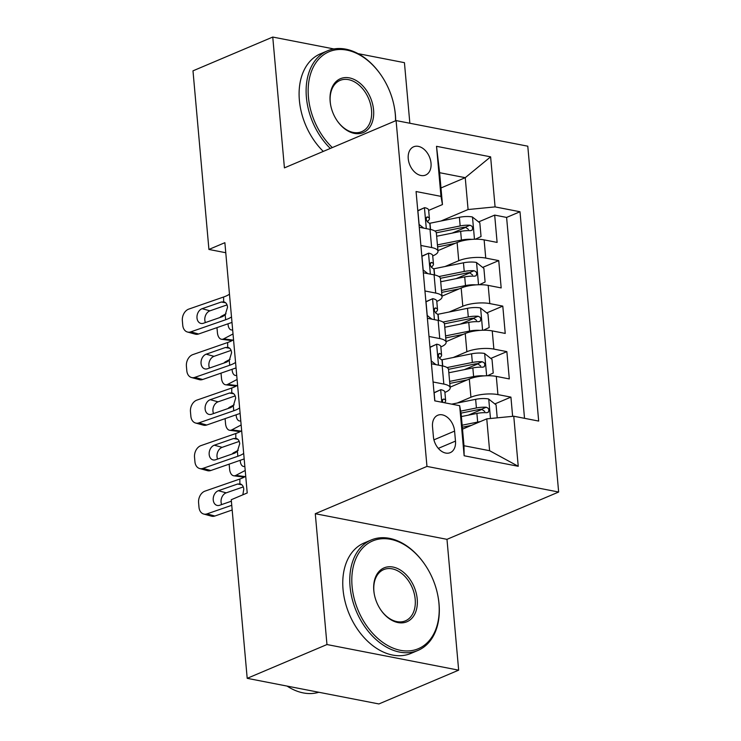 <?xml version="1.0" encoding="UTF-8"?>
<svg xmlns="http://www.w3.org/2000/svg" width="741" height="741" viewBox="0 0 741 741"><rect width="100%" height="100%" fill="white"/><g stroke="black" fill="none" stroke-linecap="round" stroke-linejoin="round"><path stroke-width="1.11" d="M408.245 158.704A15.348 10.615 67 0 0 425.621 175.061A15.348 10.615 67 0 0 431.021 163.14A15.348 10.615 67 0 0 413.645 146.792A15.348 10.615 67 0 0 408.245 158.704M409.847 123.247L404.438 62.67L358.098 53.648M558.649 492.033L527.787 146.19L396.092 120.57L426.964 466.413L558.649 492.033L446.98 539.337L315.286 513.717L326.966 644.54L458.66 670.16L446.98 539.337M458.66 670.16L378.892 703.95L247.198 678.33L326.966 644.54M512.633 416.331L510.92 397.12L494.858 403.928M482.345 409.227L468.377 415.145M450.12 387.154L469.303 379.031A19.192 5.854 -5.1 0 1 496.303 376.4L509.299 378.92L506.863 351.623L490.792 358.422M478.288 363.72L464.32 369.639M446.063 341.657L465.246 333.524A19.192 5.854 174.9 0 1 492.246 330.894L505.232 333.422L502.796 306.116L486.735 312.915M474.231 318.213L460.263 324.132M441.997 296.15L461.18 288.027A19.192 5.854 174.9 0 1 488.18 285.387L501.175 287.916L498.739 260.61L482.669 267.418M470.165 272.716L456.197 278.625M420.879 245.466L431.642 247.559A19.192 5.854 -5.1 0 1 437.996 251.264A19.192 5.854 -5.1 0 1 433.115 255.738L432.725 255.904M424.945 290.972L435.708 293.065A19.192 5.854 -5.1 0 1 442.053 296.761A19.192 5.854 -5.1 0 1 437.181 301.235L436.792 301.402M429.002 336.479L439.765 338.572A19.192 5.854 -5.1 0 1 446.119 342.268A19.192 5.854 -5.1 0 1 441.238 346.742L440.849 346.908M247.198 678.33L231.257 499.721L247.216 492.969L224.875 242.687L208.925 249.448L225.773 252.727M455.483 441.108L454.585 431.095A14.876 10.281 67 0 0 437.755 415.256A14.876 10.281 67 0 0 432.522 426.807L433.411 436.81A14.876 10.281 67 0 0 450.25 452.649A14.876 10.281 67 0 0 455.483 441.108L438.311 448.379M442.46 204.553L440.978 196.374L416.072 191.53L434.754 400.853L459.661 405.697L461.143 413.876L463.986 445.73L489.606 450.713L486.763 418.86L513.763 416.229L538.679 421.073L519.997 211.75L495.081 206.896L468.08 209.536L465.246 177.683L439.617 172.699L442.46 204.553L428.668 210.398M440.978 196.374L436.514 146.32L490.616 156.842L495.081 206.896M513.763 416.229L518.237 466.284L464.135 455.761L459.661 405.697M445.072 266.51L458.744 260.721A19.192 5.854 -5.1 0 1 485.744 258.081L498.739 260.61M437.94 250.643L457.123 242.52L458.744 260.721M449.139 312.017L462.81 306.228A19.192 5.854 -5.1 0 1 489.81 303.588L502.796 306.116M453.196 357.523L466.867 351.734A19.192 5.854 -5.1 0 1 493.867 349.094L506.863 351.623M433.068 381.986L443.831 384.079A19.192 5.854 -5.1 0 1 450.176 387.775A19.192 5.854 -5.1 0 1 445.304 392.248L444.915 392.415M457.262 403.03L470.933 397.232A19.192 5.854 -5.1 0 1 497.924 394.601L510.92 397.12M524.526 418.322L506.603 217.428L494.673 215.103L478.612 221.911M457.123 242.52A19.192 5.854 174.9 0 1 484.123 239.88L497.109 242.409L494.673 215.103M431.438 363.775L442.201 365.869A19.192 5.854 -5.1 0 1 448.555 369.574L450.176 387.775M446.119 342.268L444.489 324.067A19.192 5.854 174.9 0 0 438.144 320.371L427.381 318.278M442.053 296.761L440.432 278.56A19.192 5.854 174.9 0 0 434.078 274.865L423.315 272.771M437.996 251.264L436.366 233.054A19.192 5.854 174.9 0 0 430.021 229.358L419.258 227.265M462.504 429.141L486.763 418.86M333.922 48.952L272.753 37.05L192.984 70.84L208.925 249.448M272.753 37.05L284.424 167.874L396.092 120.57M315.286 513.717L426.964 466.413M440.978 187.964L465.246 177.683L490.616 156.842M441.015 221.003L468.08 209.536M466.108 227.209L452.14 233.128M506.603 217.428L519.997 211.75M463.986 445.73L464.135 455.761M489.606 450.713L518.237 466.284M436.514 146.32L439.617 172.699M231.757 505.297L207.035 513.874L214.862 516.023A9.596 7.067 105.3 0 1 211.518 516.171L203.692 514.032A9.596 7.067 -74.7 0 0 207.035 513.874M232.174 510.003L214.862 516.023M434.022 392.702L440.849 389.673A12.708 3.881 -5.1 0 1 444.878 392.091L445.656 400.742A12.708 3.881 174.9 0 0 443.896 399.01L442.553 399.788L442.673 402.4M245.716 476.194A23.99 7.317 -5.1 0 1 239.862 479.019L204.998 491.126A9.596 7.067 -74.7 0 0 198.588 502.731L198.996 507.289A9.596 7.067 -74.7 0 0 203.692 514.032M440.849 389.673L434.143 392.841L434.856 400.872M231.396 501.194L219.669 505.269A7.679 5.65 105.3 0 1 216.993 505.39A7.679 5.65 105.3 0 1 213.241 499.99A7.679 5.65 105.3 0 1 218.373 490.709L226.2 492.848L243.27 486.92M226.2 492.848A7.679 5.65 -74.7 0 0 221.068 502.139A7.679 5.65 -74.7 0 0 221.67 504.575M241.872 484.781L237.546 484.049L218.373 490.709M237.546 484.049L240.297 483.919C242.344 484.605 243.502 486.383 243.77 489.245L242.835 494.821M239.871 483.827L239.862 479.019M444.507 402.752L445.211 401.9A12.708 3.881 174.9 0 0 445.656 400.742M497.23 417.841L496.072 404.892L488.541 398.954A12.708 3.881 174.9 0 0 475.639 399.325L451.686 404.151M480.159 421.657A12.708 3.881 174.9 0 0 477.667 422.074L462.152 425.204M471.322 425.408L462.328 427.214M461.374 416.553L476.898 413.432A12.708 3.881 -5.1 0 1 486.744 412.709L488.31 412.246L488.967 409.949L488.162 408.226L486.253 407.244A12.708 3.881 174.9 0 0 476.407 407.967L460.643 411.144M461.004 413.126L478.686 409.56A6.474 1.973 -5.1 0 1 481.659 409.189L484.734 411.44M352.086 586.372A58.53 40.477 67 0 0 400.464 650.329A58.53 40.477 67 0 0 438.931 603.267A58.53 40.477 67 0 0 437.783 595.255A58.53 40.477 67 0 0 424.602 564.151A58.53 40.477 67 0 0 375.409 539.939A58.53 40.477 67 0 0 352.086 586.372M437.783 595.255L437.866 595.671A59.965 41.468 -113 0 1 439.043 603.878A59.965 41.468 -113 0 1 417.943 650.441A59.965 41.468 -113 0 1 350.058 586.566A59.965 41.468 -113 0 1 371.167 540.004A59.965 41.468 -113 0 1 424.361 563.799L424.602 564.151M373.797 590.596A29.26 20.239 -113 0 1 393.036 567.06A29.26 20.239 -113 0 1 417.22 599.043A29.26 20.239 -113 0 1 405.559 622.255A29.26 20.239 -113 0 1 380.957 610.149A29.26 20.239 -113 0 1 374.372 594.597A29.26 20.239 -113 0 1 373.797 590.596M380.837 609.973A27.825 19.238 67 0 0 405.401 620.847A27.825 19.238 67 0 0 415.192 599.237A27.825 19.238 67 0 0 383.699 569.607A27.825 19.238 67 0 0 373.909 591.207A27.825 19.238 67 0 0 374.418 594.81M318.815 692.261A59.965 41.468 -113 0 1 287.063 686.083M417.943 650.441L410.922 653.414A59.965 41.468 -113 0 1 343.046 589.54A59.965 41.468 -113 0 1 364.146 542.977L371.167 540.004M395.555 120.802A58.53 40.477 67 0 0 395.277 114.086A58.53 40.477 67 0 0 394.119 106.074A58.53 40.477 67 0 0 380.948 74.971A58.53 40.477 67 0 0 331.746 50.758A58.53 40.477 67 0 0 308.432 97.191A58.53 40.477 67 0 0 332.339 147.579M394.119 106.074L394.203 106.491A59.965 41.468 -113 0 1 395.388 114.698A59.965 41.468 -113 0 1 395.675 120.755M330.31 148.441A59.965 41.468 -113 0 1 306.404 97.386A59.965 41.468 -113 0 1 327.503 50.823A59.965 41.468 -113 0 1 380.707 74.619L380.948 74.971M330.143 101.415A29.26 20.239 -113 0 1 349.372 77.879A29.26 20.239 -113 0 1 373.566 109.863A29.26 20.239 -113 0 1 361.904 133.074A29.26 20.239 -113 0 1 337.303 120.968A29.26 20.239 -113 0 1 330.718 105.417A29.26 20.239 -113 0 1 330.143 101.415M337.183 120.792A27.825 19.238 67 0 0 361.747 131.657A27.825 19.238 67 0 0 371.537 110.057A27.825 19.238 67 0 0 340.045 80.417A27.825 19.238 67 0 0 330.254 102.026A27.825 19.238 67 0 0 330.755 105.63M323.289 151.414A59.965 41.468 -113 0 1 299.383 100.359A59.965 41.468 -113 0 1 320.483 53.797L327.503 50.823M243.687 453.446A23.99 7.317 -5.1 0 1 237.833 456.271L202.969 468.377L210.796 470.516A9.596 7.067 105.3 0 1 207.452 470.665L199.625 468.525A9.596 7.067 -74.7 0 0 202.969 468.377M244.178 458.929L210.796 470.516M429.956 347.196L436.792 344.176A12.708 3.881 -5.1 0 1 440.821 346.584L441.59 355.235A12.708 3.881 174.9 0 0 439.839 353.503L439.172 353.494M241.659 430.697A23.99 7.317 -5.1 0 1 235.795 433.513L200.941 445.619A9.596 7.067 -74.7 0 0 194.531 457.234L194.939 461.782A9.596 7.067 -74.7 0 0 199.625 468.525M436.792 344.176L430.076 347.334L431.299 360.987L435.949 364.655M237.815 439.274L233.48 438.542L236.24 438.422C238.287 439.107 239.445 440.876 239.714 443.739L237.389 451.371L234.777 453.103L215.603 459.763A7.679 5.65 105.3 0 1 212.936 459.883A7.679 5.65 105.3 0 1 209.175 454.492A7.679 5.65 105.3 0 1 214.306 445.202L222.133 447.342L239.204 441.414M222.133 447.342A7.679 5.65 -74.7 0 0 217.011 456.632A7.679 5.65 -74.7 0 0 217.604 459.068M233.48 438.542L214.306 445.202M235.814 438.32L235.795 433.513M439.533 358.357L441.154 356.393A12.708 3.881 174.9 0 0 441.59 355.235M438.616 354.022L439.839 353.503C437.783 354.569 437.94 356.384 440.33 358.968A12.708 3.881 -5.1 0 1 442.081 360.691L442.544 365.943M239.621 407.939A23.99 7.317 -5.1 0 1 233.767 410.764L198.912 422.87L206.739 425.01A9.596 7.067 105.3 0 1 203.395 425.158L195.568 423.018A9.596 7.067 -74.7 0 0 198.912 422.87M240.112 413.422L206.739 425.01M425.899 301.689L432.725 298.669A12.708 3.881 -5.1 0 1 436.764 301.087L437.533 309.729A12.708 3.881 174.9 0 0 435.773 307.997L435.106 307.987M237.592 385.19A23.99 7.317 -5.1 0 1 231.738 388.015L196.884 400.112A9.596 7.067 -74.7 0 0 190.465 411.727L190.872 416.275A9.596 7.067 -74.7 0 0 195.568 423.018M432.725 298.669L426.019 301.828L427.233 315.481L431.883 319.149M233.748 393.767L229.423 393.036L232.174 392.915C234.221 393.601 235.379 395.37 235.647 398.232L233.332 405.864L230.72 407.596L211.546 414.256A7.679 5.65 105.3 0 1 208.869 414.376A7.679 5.65 105.3 0 1 205.118 408.986A7.679 5.65 105.3 0 1 210.249 399.695L218.076 401.835L235.147 395.907M218.076 401.835A7.679 5.65 -74.7 0 0 212.945 411.125A7.679 5.65 -74.7 0 0 213.547 413.561M229.423 393.036L210.249 399.695M231.748 392.823L231.738 388.015M435.476 312.859L437.097 310.887A12.708 3.881 174.9 0 0 437.533 309.729M434.55 308.515L435.773 307.997C433.717 309.062 433.883 310.877 436.264 313.462A12.708 3.881 -5.1 0 1 438.014 315.194L438.487 320.436M235.564 362.432A23.99 7.317 -5.1 0 1 229.71 365.257L194.846 377.364L202.673 379.503A9.596 7.067 105.3 0 1 199.338 379.661L191.502 377.521A9.596 7.067 -74.7 0 0 194.846 377.364M236.055 367.916L202.673 379.503M421.842 256.182L428.668 253.163A12.708 3.881 -5.1 0 1 432.698 255.58L433.466 264.222A12.708 3.881 174.9 0 0 431.716 262.49L431.049 262.481M233.535 339.684A23.99 7.317 -5.1 0 1 227.672 342.509L192.817 354.615A9.596 7.067 -74.7 0 0 186.408 366.221L186.815 370.769A9.596 7.067 -74.7 0 0 191.502 377.521M428.668 253.163L421.953 256.33L423.176 269.974L427.826 273.642M229.691 348.261L225.357 347.529L228.117 347.409C230.164 348.094 231.322 349.863 231.59 352.725L229.265 360.358L226.663 362.099L207.489 368.749A7.679 5.65 105.3 0 1 204.812 368.879A7.679 5.65 105.3 0 1 201.061 363.479A7.679 5.65 105.3 0 1 206.183 354.189L214.01 356.328L231.081 350.4M214.01 356.328A7.679 5.65 -74.7 0 0 208.888 365.619A7.679 5.65 -74.7 0 0 209.49 368.055M225.357 347.529L206.183 354.189M227.691 347.316L227.672 342.509M431.41 267.353L433.031 265.38A12.708 3.881 174.9 0 0 433.466 264.222M430.493 263.009L431.716 262.49C429.66 263.555 429.817 265.38 432.207 267.955A12.708 3.881 -5.1 0 1 433.957 269.687L434.43 274.93M231.507 316.935A23.99 7.317 -5.1 0 1 225.644 319.751L190.789 331.857L198.616 333.996A9.596 7.067 105.3 0 1 195.272 334.154L187.445 332.014A9.596 7.067 -74.7 0 0 190.789 331.857M231.989 322.409L198.616 333.996M417.776 210.676L424.602 207.656A12.708 3.881 -5.1 0 1 428.641 210.074L429.41 218.715A12.708 3.881 174.9 0 0 427.659 216.983L426.992 216.974M229.469 294.177A23.99 7.317 -5.1 0 1 223.615 297.002L188.76 309.108A9.596 7.067 -74.7 0 0 182.351 320.714L182.749 325.262A9.596 7.067 -74.7 0 0 187.445 332.014M424.602 207.656L417.896 210.824L419.11 224.477L423.759 228.135M225.625 302.754L221.3 302.032L224.051 301.902C226.098 302.587 227.255 304.356 227.524 307.219L225.208 314.851L222.596 316.592L203.423 323.252A7.679 5.65 105.3 0 1 200.746 323.372A7.679 5.65 105.3 0 1 196.995 317.972A7.679 5.65 105.3 0 1 202.126 308.682L209.953 310.831L227.024 304.903M209.953 310.831A7.679 5.65 -74.7 0 0 204.822 320.112A7.679 5.65 -74.7 0 0 205.424 322.557M221.3 302.032L202.126 308.682M223.634 301.809L223.615 297.002M427.353 221.846L428.974 219.882A12.708 3.881 174.9 0 0 429.41 218.715M426.427 217.502L427.659 216.983C425.593 218.049 425.76 219.873 428.141 222.448A12.708 3.881 -5.1 0 1 429.9 224.18L430.364 229.423M487.504 375.733L493.228 373.038L492.015 359.385L484.484 353.448A12.708 3.881 174.9 0 0 471.582 353.818L442.182 359.737A36.698 11.198 174.9 0 0 441.673 359.848M238.213 450.324L233.823 452.631A9.596 5.4 -82.5 0 0 232.118 454.029M484.049 375.891A12.708 3.881 174.9 0 0 473.61 376.567L449.611 381.402M245.206 470.47L235.851 475.389L245.114 476.602M467.256 379.901L449.787 383.421M448.842 372.76L472.841 367.925A12.708 3.881 -5.1 0 1 482.678 367.203L484.243 366.749L484.901 364.442L484.105 362.72L482.196 361.738A12.708 3.881 174.9 0 0 472.35 362.46L447.045 367.564M448.509 369.314L474.62 364.053A6.474 1.973 -5.1 0 1 477.602 363.683L480.668 365.943M235.851 475.389A9.596 5.4 -82.5 0 1 233.786 475.796A9.596 5.4 -82.5 0 1 229.599 469.146L229.191 464.588A9.596 5.4 -82.5 0 1 229.164 464.135M244.836 466.339A7.679 4.316 97.5 0 1 243.622 466.478A7.679 4.316 97.5 0 1 240.269 461.152A7.679 4.316 97.5 0 1 240.223 460.3M244.271 477.111A9.596 5.4 97.5 0 1 243.613 477.093L233.786 475.796M483.447 330.227L489.171 327.531L487.948 313.878L480.427 307.941A12.708 3.881 174.9 0 0 467.515 308.312L438.126 314.24A36.698 11.198 174.9 0 0 437.607 314.341M234.156 404.818L229.756 407.133A9.596 5.4 -82.5 0 0 228.061 408.523M479.992 330.384A12.708 3.881 174.9 0 0 469.544 331.06L445.545 335.905M241.149 424.973L231.785 429.882L241.047 431.105M463.199 334.395L445.73 337.915M444.776 327.253L468.775 322.418A12.708 3.881 -5.1 0 1 478.621 321.696L480.187 321.242L480.844 318.936L480.038 317.222L478.13 316.24A12.708 3.881 174.9 0 0 468.293 316.953L442.979 322.057M444.452 323.808L470.563 318.547A6.474 1.973 -5.1 0 1 473.545 318.185L476.611 320.436M231.785 429.882A9.596 5.4 -82.5 0 1 229.729 430.289A9.596 5.4 -82.5 0 1 225.542 423.639L225.134 419.082A9.596 5.4 -82.5 0 1 225.097 418.637M240.779 420.842A7.679 4.316 97.5 0 1 239.565 420.971A7.679 4.316 97.5 0 1 236.212 415.645A7.679 4.316 97.5 0 1 236.166 414.793M240.204 431.605A9.596 5.4 97.5 0 1 239.556 431.586L229.729 430.289M479.381 284.72L485.105 282.025L483.892 268.372L476.361 262.434A12.708 3.881 174.9 0 0 463.458 262.805L434.059 268.733A36.698 11.198 174.9 0 0 433.55 268.835M230.09 359.32L225.699 361.627A9.596 5.4 -82.5 0 0 223.995 363.016M475.926 284.877A12.708 3.881 174.9 0 0 465.487 285.563L441.488 290.398M237.083 379.466L227.728 384.375L236.99 385.598M459.133 288.888L441.664 292.408M440.719 281.747L464.718 276.912A12.708 3.881 -5.1 0 1 474.555 276.189L476.12 275.735L476.778 273.429L475.981 271.715L474.073 270.734A12.708 3.881 174.9 0 0 464.227 271.456L438.922 276.55M440.386 278.31L466.497 273.049A6.474 1.973 -5.1 0 1 469.479 272.679L472.545 274.93M227.728 384.375A9.596 5.4 -82.5 0 1 225.662 384.792A9.596 5.4 -82.5 0 1 221.476 378.132L221.068 373.584A9.596 5.4 -82.5 0 1 221.04 373.131M236.712 375.335A7.679 4.316 97.5 0 1 235.499 375.474A7.679 4.316 97.5 0 1 232.155 370.148A7.679 4.316 97.5 0 1 232.109 369.287M236.147 386.098A9.596 5.4 97.5 0 1 235.49 386.08L225.662 384.792M475.324 239.223L481.048 236.518L479.825 222.865L472.304 216.937A12.708 3.881 174.9 0 0 459.392 217.298L430.002 223.226A36.698 11.198 174.9 0 0 429.484 223.328M226.033 313.814L221.633 316.12A9.596 5.4 -82.5 0 0 219.938 317.519M471.869 239.371A12.708 3.881 174.9 0 0 461.43 240.056L437.422 244.891M233.026 333.959L223.671 338.869L232.924 340.091M455.076 243.381L437.607 246.901M436.653 236.24L460.652 231.405A12.708 3.881 -5.1 0 1 470.498 230.683L472.063 230.229L472.721 227.922L471.915 226.209L470.007 225.227A12.708 3.881 174.9 0 0 460.17 225.949L434.865 231.044M436.329 232.804L462.44 227.543A6.474 1.973 -5.1 0 1 465.422 227.172L468.488 229.423M223.671 338.869A9.596 5.4 -82.5 0 1 221.605 339.285A9.596 5.4 -82.5 0 1 217.419 332.626L217.011 328.078A9.596 5.4 -82.5 0 1 216.974 327.624M232.655 329.828A7.679 4.316 97.5 0 1 231.442 329.967A7.679 4.316 97.5 0 1 228.089 324.641A7.679 4.316 97.5 0 1 228.043 323.78M232.081 340.591A9.596 5.4 97.5 0 1 231.433 340.573L221.605 339.285M461.18 288.027L462.81 306.228M465.246 333.524L466.867 351.734M469.303 379.031L470.933 397.232M496.303 376.4L497.924 394.601M484.123 239.88L485.744 258.081M488.18 285.387L489.81 303.588M492.246 330.894L493.867 349.094M442.201 365.869L443.831 384.079M438.144 320.371L439.765 338.572M434.078 274.865L435.708 293.065M430.021 229.358L431.642 247.559M433.93 439.848L454.585 431.095M440.682 389.757L441.793 402.224M442.673 399.529L443.896 399.01M490.468 418.498L488.736 399.103M476.407 407.967L475.639 399.325M477.667 422.074L476.898 413.432M481.659 409.189L486.253 407.244M436.625 344.25L438.487 365.146M237.389 451.371L237.833 456.271M432.559 298.743L434.43 319.649M233.332 405.864L233.767 410.764M428.502 253.237L430.364 274.142M229.265 360.358L229.71 365.257M424.436 207.73L426.307 228.636M225.208 314.851L225.644 319.751M486.652 375.752L484.67 353.596M442.738 365.98L442.182 359.737M472.35 362.46L471.582 353.818M473.61 376.567L472.841 367.925M477.602 363.683L482.196 361.738M482.595 330.245L480.613 308.089M438.681 320.473L438.126 314.24M468.293 316.953L467.515 308.312M469.544 331.06L468.775 322.418M473.545 318.185L478.13 316.24M478.529 284.748L476.556 262.583M434.615 274.976L434.059 268.733M464.227 271.456L463.458 262.805M465.487 285.563L464.718 276.912M469.479 272.679L474.073 270.734M474.472 239.241L472.489 217.085M430.558 229.469L430.002 223.226M460.17 225.949L459.392 217.298M461.43 240.056L460.652 231.405M465.422 227.172L470.007 225.227"/></g></svg>
